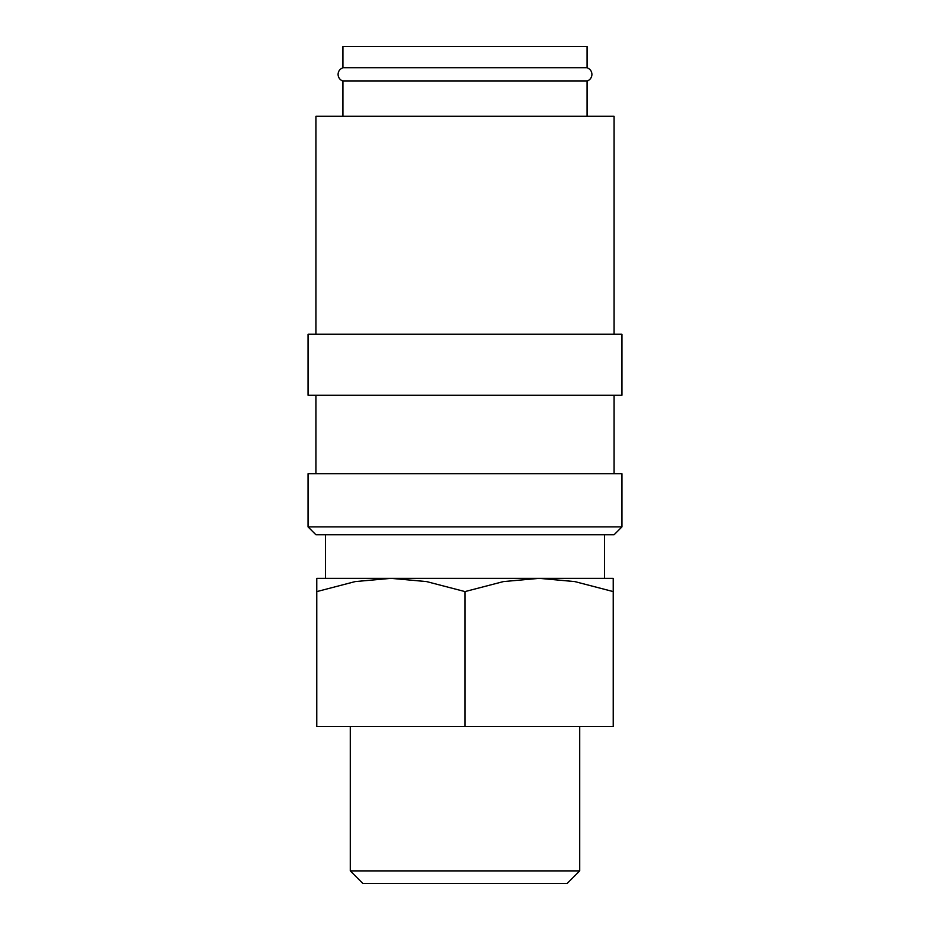 <?xml version="1.0" encoding="UTF-8"?>
<svg xmlns="http://www.w3.org/2000/svg" width="930" height="930" viewBox="0 0 930 930"><rect width="100%" height="100%" fill="white"/><g stroke="black" fill="none" stroke-linecap="round" stroke-linejoin="round"><path stroke-width="1.4" d="M342.938 81.05C339.869 79.899 338.241 77.678 338.055 74.4C338.241 71.122 339.869 68.901 342.938 67.751L587.062 67.751C590.132 68.901 591.759 71.122 591.945 74.4C591.759 77.678 590.132 79.899 587.062 81.05L342.938 81.05L342.938 116.25M465 526.903L308.062 526.903L315.909 534.75L614.091 534.75L621.938 526.903L465 526.903M621.938 526.903L621.938 473.719L308.062 473.719L308.062 526.903M465 334.219L308.062 334.219L308.062 395.25L621.938 395.25L621.938 334.219L465 334.219M614.091 334.219L614.091 116.25L315.909 116.25L315.909 334.219M316.781 578.344L390.891 578.344L426.591 581.587L465 591.585L503.409 581.587L539.109 578.344L574.81 581.587L613.219 591.585C613.219 573.856 613.219 573.856 613.219 591.608L613.219 726.562L316.781 726.562L316.781 591.585C316.781 573.856 316.781 573.856 316.781 591.608L355.19 581.587L390.891 578.344L613.219 578.344M350.285 870.887L362.898 883.5L567.102 883.5L579.716 870.887L350.285 870.887L350.285 726.562M342.938 67.751L342.938 46.5L587.062 46.5L587.062 67.751M465 726.562L465 591.585M315.909 395.25L315.909 473.719M579.716 726.562L579.716 870.887M325.5 534.75L325.5 578.344M604.5 534.75L604.5 578.344M587.062 81.05L587.062 116.25M614.091 395.25L614.091 473.719"/></g></svg>
